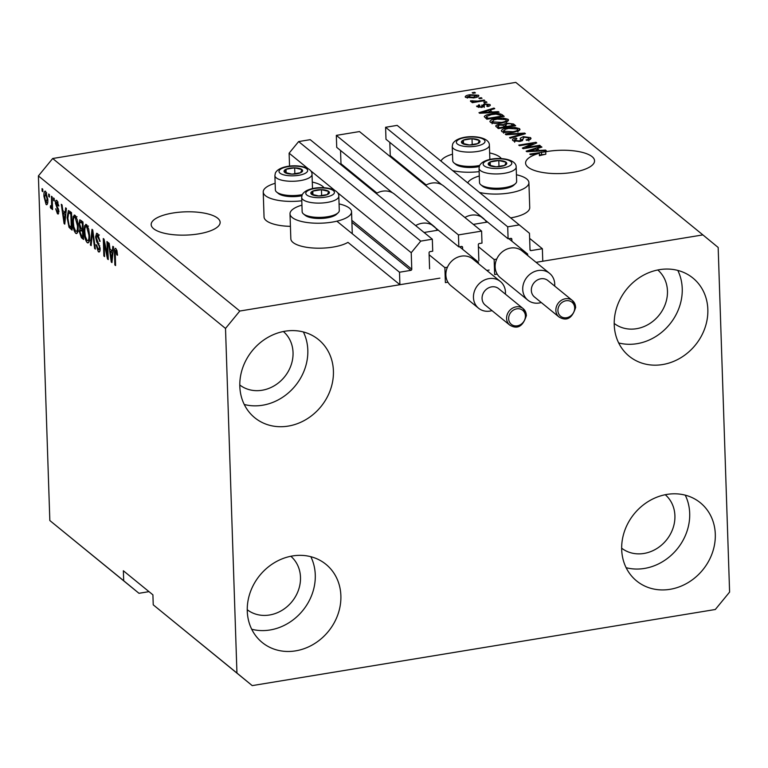 <?xml version="1.0" encoding="UTF-8"?>
<svg xmlns="http://www.w3.org/2000/svg" width="768" height="768" viewBox="0 0 768 768"><rect width="100%" height="100%" fill="white"/><g stroke="black" fill="none" stroke-linecap="round" stroke-linejoin="round"><path stroke-width="1.15" d="M510.816 238.358A1.066 0.931 -50.8 0 1 511.834 239.194L510.806 238.358L508.099 238.8L507.706 226.819L519.283 224.918L529.469 233.28L530.016 249.763A1.066 0.931 -50.8 0 0 531.034 250.598L542.362 248.736L529.632 238.368M542.362 248.736L542.774 261.226L536.064 262.33L702.893 234.902L515.779 82.387L52.685 158.506L239.798 311.03L439.882 278.141L399.907 284.707L347.962 242.362A30.787 10.387 -1.9 0 1 333.034 247.085A30.787 10.387 -1.9 0 1 290.832 238.8L290.006 213.821A30.787 10.387 -1.9 0 0 332.198 222.115A30.787 10.387 -1.9 0 0 351.552 211.786A30.787 10.387 -1.9 0 0 339.072 203.914M519.283 224.918L397.171 125.376L385.594 127.277L507.706 226.819M441.686 184.666L385.987 139.267L385.594 127.277M508.099 238.8L481.085 216.778M426.24 184.982L390.25 155.635L389.808 142.378M511.901 241.19L511.834 239.194M390.25 155.635A1.066 0.931 -50.8 0 1 389.962 156.413M481.594 231.11L458.438 234.912L336.326 135.379L359.482 131.568L481.594 231.11L481.997 243.101L479.28 243.542A1.066 0.931 -50.8 0 0 478.33 244.704L478.858 260.688M392.429 192.768L336.72 147.36L336.326 135.379M462.634 249.293L462.566 247.296A1.066 0.931 -50.8 0 0 461.549 246.461L458.842 246.902L431.818 224.88M458.842 246.902L458.438 234.912M376.973 193.075L340.982 163.738L340.541 150.48M340.982 163.738A1.066 0.931 -50.8 0 1 340.694 164.515M399.907 284.707L399.494 272.227L410.822 270.365A1.066 0.931 -50.8 0 0 411.773 269.203L411.226 252.72L420.749 241.114L432.326 239.203L432.73 251.194L430.013 251.635A1.066 0.931 -50.8 0 0 429.062 252.797L429.59 268.781M432.326 239.203L310.214 139.67L298.637 141.571L420.749 241.114M307.834 168.442L289.114 153.178L298.637 141.571M411.226 252.72L337.469 192.595M334.618 190.272L310.685 170.765M289.546 166.176L289.114 153.178M399.494 272.227L336.874 221.184M489.149 270.038L486.797 270.432L489.149 270.038M153.629 228.73A34.502 11.635 -1.9 0 0 192.365 234.691A34.502 11.635 -1.9 0 0 220.138 222.326A34.502 11.635 -1.9 0 0 217.68 218.208A34.502 11.635 -1.9 0 0 178.944 212.246A34.502 11.635 -1.9 0 0 151.171 224.611A34.502 11.635 -1.9 0 0 153.629 228.73M528.048 167.184A34.502 11.635 -1.9 0 0 566.784 173.146A34.502 11.635 -1.9 0 0 594.557 160.781A34.502 11.635 -1.9 0 0 592.099 156.662A34.502 11.635 -1.9 0 0 545.731 151.757L545.808 154.253A34.502 11.635 -1.9 0 0 539.405 155.731L539.328 153.235A34.502 11.635 -1.9 0 0 525.59 163.066A34.502 11.635 -1.9 0 0 528.048 167.184M614.208 323.443A34.502 30.298 129.2 0 0 649.085 323.981A34.502 30.298 129.2 0 0 667.459 290.976A34.502 30.298 129.2 0 0 657.792 269.971M239.789 384.989A34.502 30.298 129.2 0 0 274.666 385.526A34.502 30.298 129.2 0 0 293.04 352.522A34.502 30.298 129.2 0 0 283.373 331.517M247.248 609.734A34.502 30.298 129.2 0 0 282.125 610.272A34.502 30.298 129.2 0 0 300.49 577.277A34.502 30.298 129.2 0 0 290.832 556.262M621.667 548.189A34.502 30.298 129.2 0 0 656.544 548.726A34.502 30.298 129.2 0 0 674.909 515.731A34.502 30.298 129.2 0 0 665.251 494.717M715.296 534.173A50.429 44.275 -50.8 0 1 687.936 582.71A50.429 44.275 -50.8 0 1 636.634 580.954A50.429 44.275 -50.8 0 1 621.686 549.552A50.429 44.275 -50.8 0 1 649.056 501.014A50.429 44.275 -50.8 0 1 700.358 502.771A50.429 44.275 -50.8 0 1 715.296 534.173M685.248 495.158A50.429 44.275 -50.8 0 1 689.693 513.293A50.429 44.275 -50.8 0 1 626.131 567.696M340.877 595.718A50.429 44.275 -50.8 0 1 313.517 644.256A50.429 44.275 -50.8 0 1 262.214 642.499A50.429 44.275 -50.8 0 1 247.267 611.098A50.429 44.275 -50.8 0 1 274.637 562.56A50.429 44.275 -50.8 0 1 325.939 564.317A50.429 44.275 -50.8 0 1 340.877 595.718M310.829 556.704A50.429 44.275 -50.8 0 1 315.274 574.848A50.429 44.275 -50.8 0 1 251.712 629.242M333.418 370.963A50.429 44.275 -50.8 0 1 306.058 419.501A50.429 44.275 -50.8 0 1 254.755 417.744A50.429 44.275 -50.8 0 1 239.818 386.352A50.429 44.275 -50.8 0 1 267.178 337.814A50.429 44.275 -50.8 0 1 318.48 339.571A50.429 44.275 -50.8 0 1 333.418 370.963M303.379 331.958A50.429 44.275 -50.8 0 1 307.814 350.093A50.429 44.275 -50.8 0 1 244.253 404.486M707.837 309.418A50.429 44.275 -50.8 0 1 680.477 357.955A50.429 44.275 -50.8 0 1 629.174 356.198A50.429 44.275 -50.8 0 1 614.237 324.806A50.429 44.275 -50.8 0 1 641.597 276.269A50.429 44.275 -50.8 0 1 692.899 278.026A50.429 44.275 -50.8 0 1 707.837 309.418M677.798 270.413A50.429 44.275 -50.8 0 1 682.234 288.547A50.429 44.275 -50.8 0 1 618.672 342.941M290.419 226.349A30.787 10.387 178.1 0 1 264.048 216.96L263.222 191.99A30.787 10.387 178.1 0 1 275.146 183.312M301.795 200.794A30.787 10.387 178.1 0 1 263.222 191.99M516.432 174.758A30.787 10.387 178.1 0 1 528.902 182.63L529.738 207.6A30.787 10.387 178.1 0 1 510.662 217.891M528.902 182.63A30.787 10.387 178.1 0 1 509.558 192.96A30.787 10.387 178.1 0 1 479.462 192.461M452.506 154.157A30.787 10.387 -1.9 0 0 440.957 161.069M452.678 170.621A30.787 10.387 -1.9 0 0 479.146 171.638M702.893 234.902L718.166 247.459L729.6 592.08L715.315 609.494L252.221 685.613L153.235 604.829L236.947 673.056L225.514 328.445L38.4 175.92L52.685 158.506M252.221 685.613L236.947 673.056M153.235 604.829L152.909 594.835L123.36 570.758L123.696 580.742L138.97 593.299L148.992 591.648M138.97 593.299L49.834 520.541L38.4 175.92M539.328 153.235L530.477 154.685L529.757 154.099L545.731 151.757M525.936 147.542L539.664 145.286L540.374 145.862L523.133 148.704L522.374 148.08L533.203 143.453L519.466 145.709L518.746 145.123L535.987 142.291L536.755 142.915L525.936 147.542L525.955 148.234M522.403 140.765L522.547 139.171C523.21 140.16 522.25 140.928 519.667 141.466L512.938 140.611C511.786 139.517 512.803 138.662 515.971 138.038L516.912 138.586L514.934 140.266L518.995 140.88L520.512 140.41L520.262 138.202L523.315 136.656L530.506 137.606L531.053 138.442L526.992 140.438L526.051 139.891C528.48 139.402 529.277 138.73 528.432 137.885L524.083 137.232L522.672 139.776M528.883 140.966L528.432 137.885M512.938 140.611L512.429 139.824M514.656 142.214L514.579 139.718L514.973 141.466M520.541 141.293L520.57 139.325M505.286 134.16L524.707 133.094L525.446 133.699L510.259 138.211L509.53 137.606L523.094 133.757L506.035 134.765L505.286 134.16M519.571 130.253L519.514 128.64L518.842 130.742L513.629 132.288C508.579 133.2 504.643 132.95 501.821 131.549C500.851 129.878 502.896 128.65 507.955 127.872L514.858 127.421L519.514 128.64L520.013 129.446M501.821 131.549L501.341 130.762M508.109 120.912L508.061 119.299L507.389 121.402L502.166 122.947C497.126 123.859 493.19 123.61 490.358 122.208C489.389 120.538 491.434 119.309 496.502 118.531L503.395 118.08L508.061 119.299L508.56 120.106M490.358 122.208L489.878 121.411M492.605 111.974L498.355 111.619L499.104 112.224L479.664 113.261L478.963 112.694L493.997 108.067L494.746 108.672L490.195 110.006L492.624 112.57M472.205 92.707L474.662 92.304L475.382 92.89L472.915 93.293L472.205 92.707M478.55 96.374L478.512 95.222C479.203 96.442 477.686 97.315 473.942 97.862L465.523 97.354C464.822 96.154 466.301 95.29 469.968 94.742L478.512 95.222L478.867 95.789M465.523 97.354L465.168 96.787M478.829 98.112L481.286 97.699L482.006 98.285L479.539 98.688L478.829 98.112M477.648 101.107L484.157 100.042L484.867 100.618L472.33 102.682L471.61 102.096L473.616 101.77L470.544 101.443L470.534 100.781L477.648 101.107L477.677 101.808M483.754 102.125L486.211 101.712L486.931 102.298L484.464 102.701L483.754 102.125M489.965 105.725L489.917 104.525C490.8 105.36 490.022 106.051 487.594 106.579L486.662 106.032L488.083 104.774L485.203 104.333L482.131 107.386L476.966 106.675L478.915 104.755L479.856 105.302L478.733 106.368L481.162 106.848L484.186 103.805L489.917 104.525L490.33 105.149M488.371 106.378L488.083 104.774M484.234 104.659L484.339 105.994M476.966 106.675L476.554 106.042M478.522 107.366L478.493 106.013L478.762 107.414M482.006 107.405L481.766 105.034M484.243 116.688C484.858 115.421 487.056 114.538 490.838 114.019C495.821 113.078 499.594 113.318 502.176 114.73L504.211 116.381L486.96 119.222L484.243 116.64M496.291 126.816C495.149 125.875 495.965 125.117 498.73 124.56L503.117 124.598L506.4 123.13L513.542 123.994L515.664 125.722L498.422 128.563L495.734 126.038M539.789 150.432L545.539 150.077L546.288 150.682L526.838 151.718L526.138 151.152L541.181 146.525L541.93 147.13L537.379 148.464L539.808 151.027M123.696 580.742L49.834 520.541M107.414 255.437L106.954 241.517L107.664 242.102L108.25 259.584L107.482 258.96L104.112 242.659L104.573 256.589L103.862 256.003L103.277 238.531L104.045 239.155L107.414 255.437L108.106 255.322M98.842 235.43L97.574 235.642L96.278 237.494L100.128 248.525C100.128 251.52 99.514 252.566 98.285 251.683L96 244.733L96.701 245.098L98.198 249.619L99.408 247.901L99.13 245.942L96.768 242.006L95.568 236.966L96.634 233.27L97.565 233.645L100.07 241.43L96.902 235.373L99.37 234.97M99.12 252.019L98.285 251.683L99.744 251.443M98.198 249.619L100.118 249.667M90.403 245.04L91.997 229.325L92.736 229.93L95.376 249.091L94.637 248.496L92.467 231.706L91.152 245.645L90.403 245.04L91.219 244.906M86.573 224.688L88.704 229.085L89.597 235.651C89.856 240.922 89.04 243.245 87.168 242.621C85.267 240.192 84.259 236.458 84.144 231.418L84.634 225.706L86.573 224.688L85.68 224.362M88.042 242.947L87.168 242.621L88.781 242.352M75.12 215.347L77.242 219.744L78.134 226.31C78.394 231.581 77.587 233.904 75.706 233.28C73.805 230.851 72.797 227.117 72.682 222.077L73.181 216.365L75.12 215.347L74.218 215.021M76.589 233.606L75.706 233.28L77.318 233.011M48.749 196.512L48.672 194.016L49.382 194.592L49.469 197.098L48.749 196.512L49.44 196.397M43.958 196.483C43.738 192.624 44.304 190.906 45.658 191.338L47.808 199.498C48.01 203.28 47.434 204.96 46.099 204.509L43.958 196.483L44.659 196.368M45.014 191.098L45.658 191.338M46.742 204.749L46.099 204.509L47.261 204.317M115.843 248.544L116.957 250.656L117.514 255.206L116.803 254.851L115.882 250.56L115.21 251.299L115.584 265.565L114.874 264.979L114.48 253.123C114.23 249.706 114.682 248.179 115.843 248.544L115.267 248.323M116.89 250.397L115.21 251.299M65.222 212.582L65.654 207.85L66.394 208.464L64.771 224.15L64.08 223.574L61.296 204.298L62.035 204.912L62.813 210.624L65.222 212.582L65.981 212.458M58.042 202.166L56.131 203.558L58.915 211.43L57.446 213.754L55.69 208.79L57.36 211.92L58.205 211.094L55.421 203.29C55.411 200.717 55.93 199.805 56.976 200.563L58.819 206.045L58.118 205.69L56.554 202.166L57.946 201.936M56.256 200.285L56.976 200.563M58.157 214.042L57.446 213.754L58.656 213.562M57.36 211.92L58.925 211.958M53.587 200.448L53.501 197.952L54.221 198.538L54.298 201.034L53.587 200.448L54.278 200.333M51.034 206.314L51.619 205.354L51.446 196.272L52.157 196.858L52.579 209.568L51.869 208.992L51.802 206.957L51.024 208.522L50.333 207.293L50.534 205.699L51.226 206.39L52.474 206.179M42.125 191.107L42.048 188.611L42.758 189.197L42.845 191.693L42.125 191.107L42.816 190.992M67.133 217.661L68.419 210.528L71.501 212.621L72.077 230.102L69.024 227.299L67.133 217.661L67.834 217.546M78.922 223.661L79.843 219.792L82.954 221.962L83.539 239.443L81.398 237.696L79.363 231.763L80.006 228.73L78.922 223.661L79.632 223.546M112.406 251.04L112.829 246.307L113.578 246.922L111.955 262.608L111.254 262.032L108.47 242.755L109.219 243.37L109.997 249.082L112.406 251.04L113.165 250.915M225.514 328.445L239.798 311.03M501.36 158.64A30.787 10.387 -1.9 0 0 489.638 152.918M467.75 182.909A30.787 10.387 178.1 0 1 479.29 175.987M312.288 182.074A30.787 10.387 178.1 0 1 324 187.786M301.939 205.142A30.787 10.387 -1.9 0 0 290.006 213.821M117.494 254.736L116.803 254.851M115.565 264.874L114.874 264.979M115.171 253.008L114.48 253.123M64.848 223.45L64.08 223.574M64.57 218.995L65.05 214.435L63.12 212.861L64.368 222.038L64.57 218.995L65.318 218.87M65.789 214.32L65.05 214.435M65.002 221.933L64.368 222.038M65.146 212.525L63.12 212.861M58.781 205.574L58.118 205.69M58.886 210.989L58.205 211.094M58.714 209.731L57.946 209.856M56.131 203.165L55.421 203.29M52.56 208.877L51.869 208.992M52.493 206.842L51.802 206.957M51.782 207.053L50.333 207.293M52.435 205.219L51.619 205.354M52.358 202.752L51.667 202.867M46.704 192.979L45.706 193.142L44.669 196.944L46.061 202.704L47.731 202.608M46.061 202.704L47.088 198.912L45.379 193.027L46.637 192.816M47.779 198.806L47.088 198.912M72.595 228.115L71.491 226.896M70.733 227.021L69.024 227.299M69.773 212.496L69.994 211.402M71.29 227.472L70.848 214.08L68.707 212.678L67.853 218.275L69.101 225.35L71.29 227.472L71.99 227.357M71.539 213.965L70.848 214.08M71.501 212.765L69.619 213.082M77.645 232.32L77.059 231.36M73.382 221.962L72.682 222.077M75.37 217.018L75.638 215.962L73.181 216.365M76.387 217.2L75.187 217.402C73.786 216.97 73.19 218.736 73.402 222.71L73.834 226.906L75.638 231.235L78.768 231.082M75.638 231.235C77.069 231.667 77.664 229.824 77.424 225.696L75.187 217.402L74.554 217.152L77.011 216.749M78.106 225.59L77.424 225.696M80.064 231.648L79.363 231.763M81.869 229.949L82.013 229.142M81.254 228.518L80.006 228.73M81.398 221.722L81.514 220.79M83.779 230.16L82.963 229.766M83.443 236.698L82.752 236.813L82.579 231.59L80.554 230.16L83.011 229.757M83.27 231.475L82.579 231.59M83.078 229.747L80.621 230.15L80.074 232.061L81.581 235.862L82.752 236.813M82.512 229.555L82.31 223.421L80.198 221.914L79.632 224.237L81.197 228.47L83.203 229.44M83.002 223.306L82.31 223.421M82.445 221.549L80.198 221.914M82.915 221.933L80.89 222.259M89.107 241.661L88.522 240.701M84.845 231.302L84.144 231.418M86.832 226.358L87.101 225.302L84.634 225.706M87.85 226.541L86.65 226.742C85.248 226.31 84.653 228.077 84.864 232.051L85.286 236.246L87.091 240.576L90.23 240.422M87.091 240.576C88.531 241.008 89.126 239.165 88.877 235.037L86.65 226.742L86.006 226.502L88.474 226.09M89.568 234.931L88.877 235.037M95.28 248.39L94.637 248.496M92.966 231.619L92.467 231.706M100.042 240.96L99.36 241.075M100.032 250.474L99.629 249.754M100.09 247.786L99.408 247.901M99.773 245.837L99.13 245.942M97.853 241.834L96.768 242.006M96.278 236.851L95.568 236.966M98.054 235.19L98.179 234.298M108.221 258.845L107.482 258.96M104.746 242.554L104.112 242.659M104.554 255.898L103.862 256.003M112.022 261.907L111.254 262.032M111.754 257.453L112.234 252.893L110.294 251.318L111.542 260.496L111.754 257.453L112.502 257.328M112.973 252.778L112.234 252.893M112.186 260.4L111.542 260.496M112.33 250.982L110.294 251.318M474.691 93.005L474.662 92.304M469.987 95.453L469.968 94.742M467.174 98.026L467.126 96.739L473.222 97.277L476.707 95.501L470.803 95.309L467.338 97.075L467.366 98.064M473.242 97.968L473.222 97.277M476.957 97.181L476.707 95.501M481.315 98.4L481.286 97.699M484.176 100.733L484.157 100.042M473.635 102.47L473.616 101.77M472.637 101.779L472.598 100.714M472.886 101.779L472.858 101.146M474.989 102.25L474.96 101.424M486.24 102.413L486.211 101.712M478.934 105.571L478.915 104.755M481.181 107.501L481.162 106.848M482.026 107.05L484.195 106.31M484.214 104.678L484.186 103.805M498.384 112.262L498.355 111.619M494.026 108.883L493.997 108.067M490.262 112.042L490.195 110.006M484.694 112.406L490.358 112.109L488.419 110.534L481.104 112.685L484.694 112.406L484.714 112.992M490.378 112.694L490.358 112.109M481.123 113.184L481.104 112.685M502.243 116.707L502.176 114.73M485.443 117.984L486.461 117.562M490.858 114.73L490.838 114.019M488.285 119.002L488.266 118.301L501.475 116.131L500.246 115.133L496.013 114.144L491.53 114.614L486.422 116.467L486.509 119.011M501.494 116.832L501.475 116.131M487.114 119.194L487.056 117.322L488.266 118.301M486.422 116.467L487.056 117.322M486.499 118.838L486.422 116.554M491.04 122.63L492.058 122.15M496.522 119.232L496.502 118.531M503.414 118.81L503.395 118.08M506.429 121.008L507.446 121.373M492.115 123.811L492.029 121.306L492.374 121.872L501.485 122.362C505.238 121.786 506.755 120.874 506.045 119.635L497.165 119.117L493.565 120.01L492.413 123.082M501.504 123.053L501.485 122.362M506.486 122.717L506.045 119.635M497.107 127.488L497.942 127.238M498.758 125.318L498.73 124.56M503.146 125.424L503.117 124.598M504.163 126.221L505.066 125.923M506.419 123.85L506.4 123.13M506.909 127.162L506.89 126.47L512.938 125.472L510.605 123.782L507.13 123.706L505.565 125.395L505.027 124.685L505.21 127.44M499.718 127.642L504.874 126.797L502.742 125.222L499.728 125.098L497.904 125.933L499.747 128.342M504.893 127.498L504.874 126.797M512.957 126.173L512.938 125.472M505.632 127.373L505.565 125.395L506.89 126.47M502.502 131.971L503.52 131.491M507.984 128.573L507.955 127.872M514.877 128.15L514.858 127.421M517.891 130.349L518.899 130.714M503.568 133.152L503.491 130.646L503.827 131.213L512.938 131.702C516.701 131.126 518.218 130.214 517.507 128.976L508.618 128.458L505.027 129.35L503.875 132.422M512.966 132.394L512.938 131.702M517.949 132.058L517.507 128.976M524.726 133.91L524.707 133.094M523.114 134.39L523.094 133.757M530.563 139.248L530.506 137.606M513.811 141.12L514.618 140.861M516 138.797L515.971 138.038M519.014 141.562L518.995 140.88M520.733 140.064L522.365 139.363M523.334 137.395L523.315 136.656M528.826 139.267L529.872 139.651M539.683 145.978L539.664 145.286M533.242 144.422L533.203 143.453M536.016 143.232L535.987 142.291M545.558 150.72L545.539 150.077M541.21 147.341L541.181 146.525M537.446 150.499L537.379 148.464M531.869 150.864L537.533 150.576L535.603 148.992L528.288 151.142L531.869 150.864L531.888 151.45M537.552 151.152L537.533 150.576M528.298 151.642L528.288 151.142M539.386 155.03L541.546 154.675L541.459 152.179M541.546 154.675L545.808 154.253M488.285 163.498A9.293 3.13 -1.9 0 0 488.851 165.091A9.293 3.13 -1.9 0 0 496.147 166.81A9.293 3.13 -1.9 0 0 504.768 165.398A9.293 3.13 -1.9 0 0 506.093 162.259A9.293 3.13 -1.9 0 0 498.797 160.531A9.293 3.13 -1.9 0 0 490.176 161.952A9.293 3.13 -1.9 0 0 488.285 163.498M489.523 163.853L488.851 165.091L496.147 166.81L504.768 165.398L506.093 162.259L498.797 160.531L490.176 161.952L489.523 163.853M515.491 183.619L513.85 185.155A16.771 5.654 178.1 0 1 498.326 189.302A16.771 5.654 178.1 0 1 482.554 186.192L480.816 184.771A18.576 6.269 -1.9 0 0 498.288 188.218A18.576 6.269 -1.9 0 0 515.491 183.619A18.576 6.269 -1.9 0 0 516.461 182.304A18.576 6.269 -1.9 0 0 516.643 181.334L516.173 167.05A18.576 6.269 178.1 0 1 515.981 168.019A18.576 6.269 178.1 0 1 496.378 173.962A18.576 6.269 178.1 0 1 479.04 168.288L479.51 165.744C484.33 155.558 516.47 156.211 516.173 167.05M479.04 168.288L479.51 182.563A18.576 6.269 -1.9 0 0 480.816 184.771M498.998 166.637L498.797 160.531M490.301 165.638L490.176 161.952M310.925 192.643A9.293 3.13 -1.9 0 0 311.491 194.246A9.293 3.13 -1.9 0 0 318.787 195.965A9.293 3.13 -1.9 0 0 327.408 194.554A9.293 3.13 -1.9 0 0 328.733 191.405A9.293 3.13 -1.9 0 0 321.446 189.686A9.293 3.13 -1.9 0 0 312.816 191.098A9.293 3.13 -1.9 0 0 310.925 192.643M312.173 193.008L311.491 194.246L318.787 195.965L327.408 194.554L328.733 191.405L321.446 189.686L312.816 191.098L312.173 193.008M338.131 212.774L336.499 214.31A16.771 5.654 178.1 0 1 320.966 218.458A16.771 5.654 178.1 0 1 305.194 215.347L303.466 213.926A18.576 6.269 -1.9 0 0 320.928 217.373A18.576 6.269 -1.9 0 0 338.131 212.774A18.576 6.269 -1.9 0 0 339.101 211.459A18.576 6.269 -1.9 0 0 339.293 210.49L338.813 196.205A18.576 6.269 178.1 0 1 338.63 197.174A18.576 6.269 178.1 0 1 319.027 203.117A18.576 6.269 178.1 0 1 301.68 197.434L302.16 194.899C306.979 184.704 339.12 185.366 338.813 196.205M301.68 197.434L302.15 211.718A18.576 6.269 -1.9 0 0 303.466 213.926M321.648 195.792L321.446 189.686M312.941 194.794L312.816 191.098M284.141 170.813A9.293 3.13 -1.9 0 0 284.707 172.406A9.293 3.13 -1.9 0 0 292.003 174.134A9.293 3.13 -1.9 0 0 300.624 172.714A9.293 3.13 -1.9 0 0 301.949 169.574A9.293 3.13 -1.9 0 0 294.653 167.846A9.293 3.13 -1.9 0 0 286.032 169.267A9.293 3.13 -1.9 0 0 284.141 170.813M285.379 171.168L284.707 172.406L292.003 174.134L300.624 172.714L301.949 169.574L294.653 167.846L286.032 169.267L285.379 171.168M301.872 195.734A16.771 5.654 178.1 0 1 278.41 193.517L276.672 192.086A18.576 6.269 -1.9 0 0 302.275 194.63M312.499 188.621L312.029 174.374A18.576 6.269 178.1 0 1 311.846 175.344A18.576 6.269 178.1 0 1 292.234 181.277A18.576 6.269 178.1 0 1 274.896 175.603L275.366 189.888A18.576 6.269 -1.9 0 0 276.672 192.086M294.854 173.962L294.653 167.846M286.157 172.954L286.032 169.267M461.491 141.658A9.293 3.13 -1.9 0 0 462.067 143.251A9.293 3.13 -1.9 0 0 469.363 144.979A9.293 3.13 -1.9 0 0 477.984 143.558A9.293 3.13 -1.9 0 0 479.309 140.419A9.293 3.13 -1.9 0 0 472.013 138.691A9.293 3.13 -1.9 0 0 463.392 140.112A9.293 3.13 -1.9 0 0 461.491 141.658M462.739 142.022L462.067 143.251L469.363 144.979L477.984 143.558L479.309 140.419L472.013 138.691L463.392 140.112L462.739 142.022M479.232 166.579A16.771 5.654 178.1 0 1 455.76 164.362L454.032 162.941A18.576 6.269 -1.9 0 0 479.635 165.475M489.859 159.466L489.389 145.219A18.576 6.269 178.1 0 1 489.197 146.189A18.576 6.269 178.1 0 1 469.594 152.122A18.576 6.269 178.1 0 1 452.246 146.448L452.726 160.733A18.576 6.269 -1.9 0 0 454.032 162.941M472.214 144.806L472.013 138.691M463.517 143.798L463.392 140.112M558.998 316.982C566.726 321.59 572.285 318.365 575.674 307.325L572.419 300.528L547.901 280.541A10.618 9.322 129.2 0 0 537.101 280.166A10.618 9.322 129.2 0 0 531.331 290.381A10.618 9.322 129.2 0 0 534.48 296.995L558.998 316.982A10.618 9.322 -50.8 0 1 555.859 310.378A10.618 9.322 -50.8 0 1 561.619 300.154A10.618 9.322 -50.8 0 1 572.419 300.528A10.618 9.322 -50.8 0 1 575.568 307.133M541.277 302.534A17.251 15.149 -50.8 0 1 527.827 300.134A17.251 15.149 -50.8 0 1 522.72 289.392A17.251 15.149 -50.8 0 1 532.08 272.784A17.251 15.149 -50.8 0 1 549.629 273.389A17.251 15.149 -50.8 0 1 554.736 284.131A17.251 15.149 -50.8 0 1 554.688 286.07M549.629 273.389L522.048 250.906A17.251 15.149 129.2 0 0 496.704 259.123A17.251 15.149 129.2 0 0 495.139 266.918A17.251 15.149 129.2 0 0 497.194 274.109A17.251 15.149 129.2 0 0 500.256 277.651L527.827 300.134M487.546 222.048L486.547 222.211A18.048 15.85 129.2 0 0 483.168 218.179L443.77 186.077A18.048 15.85 129.2 0 0 425.501 185.386M483.168 218.179A18.048 15.85 129.2 0 0 464.899 217.498M496.704 259.123L494.15 259.546L494.65 274.531L497.194 274.109M486.547 222.211L473.338 224.381M527.702 255.514L527.654 254.035L508.819 238.685M494.15 259.546L478.397 246.701M527.654 254.035L526.186 254.275M509.741 325.085C517.459 329.683 523.018 326.467 526.416 315.418L523.152 308.621L498.634 288.634A10.618 9.322 129.2 0 0 487.834 288.269A10.618 9.322 129.2 0 0 482.074 298.483A10.618 9.322 129.2 0 0 485.213 305.088L509.741 325.085A10.618 9.322 -50.8 0 1 506.592 318.47A10.618 9.322 -50.8 0 1 512.352 308.256A10.618 9.322 -50.8 0 1 523.152 308.621A10.618 9.322 -50.8 0 1 526.301 315.235M492.01 310.627A17.251 15.149 -50.8 0 1 478.56 308.227A17.251 15.149 -50.8 0 1 473.453 297.485A17.251 15.149 -50.8 0 1 482.813 280.886A17.251 15.149 -50.8 0 1 500.362 281.482A17.251 15.149 -50.8 0 1 505.469 292.224A17.251 15.149 -50.8 0 1 505.421 294.173M500.362 281.482L472.79 259.008A17.251 15.149 129.2 0 0 447.437 267.226A17.251 15.149 129.2 0 0 445.872 275.011A17.251 15.149 129.2 0 0 447.936 282.211A17.251 15.149 129.2 0 0 450.989 285.754L478.56 308.227M438.278 230.141L437.28 230.304A18.048 15.85 129.2 0 0 433.901 226.282L394.502 194.17A18.048 15.85 129.2 0 0 376.243 193.488M433.901 226.282A18.048 15.85 129.2 0 0 415.632 225.6M447.437 267.226L444.883 267.638L445.382 282.624L447.936 282.211M437.28 230.304L424.07 232.483M478.435 263.616L478.387 262.138L459.552 246.787M444.883 267.638L429.13 254.794M478.387 262.138L476.918 262.378M531.034 250.598L530.016 249.773M462.566 247.296L461.539 246.461M411.773 269.203L351.83 220.339M410.822 270.365L351.898 222.326M58.282 208.282L57.12 208.474M72.019 228.211L70.138 228.518M83.472 237.36L81.398 237.696M83.232 230.246L81.312 230.563M93.379 234.595L92.842 234.682M99.024 243.715L97.997 243.888M484.253 106.483L484.214 105.322M513.61 126.067L513.542 123.994M498.614 128.525L498.547 126.691M520.675 135.11L520.656 134.429M522.576 140.227L522.547 139.171M483.293 163.402A14.333 4.838 -1.9 0 0 495.427 168.518A14.333 4.838 -1.9 0 0 511.651 163.949A14.333 4.838 -1.9 0 0 499.517 158.822A14.333 4.838 -1.9 0 0 483.293 163.402M305.933 192.547A14.333 4.838 -1.9 0 0 318.067 197.674A14.333 4.838 -1.9 0 0 334.291 193.094A14.333 4.838 -1.9 0 0 322.157 187.978A14.333 4.838 -1.9 0 0 305.933 192.547M279.149 170.717A14.333 4.838 -1.9 0 0 291.283 175.834A14.333 4.838 -1.9 0 0 307.507 171.264A14.333 4.838 -1.9 0 0 295.373 166.147A14.333 4.838 -1.9 0 0 279.149 170.717M456.509 141.562A14.333 4.838 -1.9 0 0 468.643 146.688A14.333 4.838 -1.9 0 0 484.867 142.109A14.333 4.838 -1.9 0 0 472.733 136.992A14.333 4.838 -1.9 0 0 456.509 141.562M574.675 307.862A9.024 7.92 129.2 0 0 566.016 300.749A9.024 7.92 129.2 0 0 557.923 310.608A9.024 7.92 129.2 0 0 566.582 317.722A9.024 7.92 129.2 0 0 574.675 307.862M525.408 315.955A9.024 7.92 129.2 0 0 516.758 308.842A9.024 7.92 129.2 0 0 508.656 318.71A9.024 7.92 129.2 0 0 517.315 325.824A9.024 7.92 129.2 0 0 525.408 315.955M352.282 233.741L351.552 211.786M115.603 250.464L116.842 250.253M68.707 212.678L71.174 212.275M484.147 104.918L484.234 107.414M482.006 106.31L482.045 107.395M497.904 125.933L497.981 128.429M520.733 139.91L520.771 141.235M312.029 174.374C312.336 163.536 280.186 162.874 275.366 173.059L274.896 175.603M489.389 145.219C489.686 134.381 457.546 133.718 452.726 143.904L452.246 146.448"/></g></svg>
